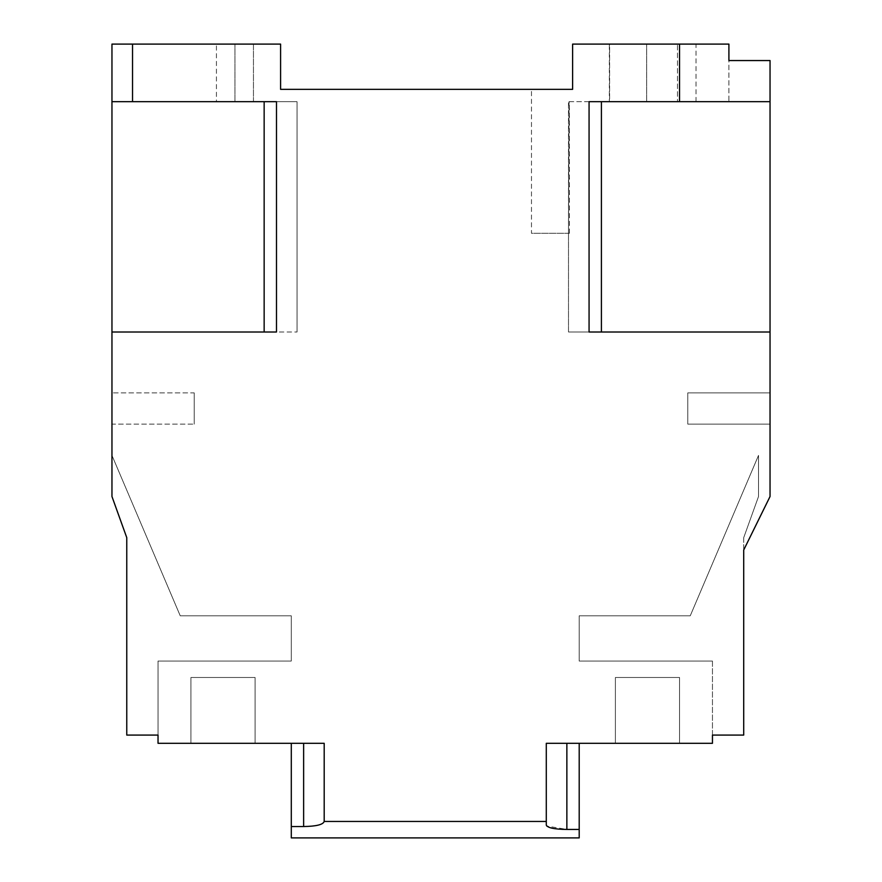 <?xml version="1.0" encoding="UTF-8"?>
<svg xmlns="http://www.w3.org/2000/svg" width="882" height="882" viewBox="0 0 882 882"><rect width="100%" height="100%" fill="white"/><g stroke="black" fill="none" stroke-linecap="round" stroke-linejoin="round"><path stroke-width="0.66" stroke-dasharray="4.41 3.31" d="M569.408 233.3L569.408 101.684L609.341 101.684L609.341 44.1L572.616 44.1L677.497 44.1L609.341 44.1L609.341 101.684L728.907 101.684L728.907 44.1L572.616 44.1L572.616 89.347L531.482 89.347L531.482 233.3L569.408 233.3L568.504 233.3L569.033 101.684M216.432 101.684L132.532 101.684L253.454 101.684L216.432 101.684L216.432 44.1L253.454 44.1L216.432 44.1M253.454 101.684L253.454 44.1L132.532 44.1L253.454 44.1L253.454 101.684M679.548 677.497L679.548 743.306L615.393 743.306L679.548 743.306L615.393 743.306L679.548 743.306L615.393 743.306L679.548 743.306L615.393 743.306L679.548 743.306L679.548 677.497L679.548 743.306L679.548 677.497L615.393 677.497L615.393 743.306L615.393 677.497L679.548 677.497L615.393 677.497L679.548 677.497L615.393 677.497L615.393 743.306L615.393 677.497L679.548 677.497M255.096 677.497L255.096 743.306L190.931 743.306L255.096 743.306L190.931 743.306L255.096 743.306L190.931 743.306L255.096 743.306L190.931 743.306L255.096 743.306L255.096 677.497L255.096 743.306L255.096 677.497L190.931 677.497L190.931 743.306L190.931 677.497L255.096 677.497L190.931 677.497L255.096 677.497L190.931 677.497L190.931 743.306L190.931 677.497L255.096 677.497M579.198 837.9L579.198 743.306L546.289 743.306L546.289 825.012L546.289 743.306L712.458 743.306L712.458 735.081L743.713 735.081L743.713 549.993L770.041 496.522L770.041 332.007L589.066 332.007L589.066 101.684L589.066 332.007L568.504 332.007L568.504 233.3L568.504 332.007L770.041 332.007L770.041 60.549L728.907 60.549L728.907 101.684L770.041 101.684L601.403 101.684L770.041 101.684M712.458 735.081L743.713 735.081L743.713 537.656L758.52 496.522L758.52 455.399L758.52 496.522L758.52 455.399L690.242 615.801L758.52 455.399L758.52 496.522L758.52 455.399L690.242 615.801L758.52 455.399L758.52 496.522L758.52 455.399L690.242 615.801L758.52 455.399L758.52 496.522L743.713 537.656L758.52 496.522L743.713 537.656L758.52 496.522L743.713 537.656L758.52 496.522L743.713 537.656L743.713 735.081L743.713 549.993L743.713 735.081L743.713 549.993L743.713 735.081L743.713 549.993L743.713 735.081L712.458 735.081L743.713 735.081L712.458 735.081L743.713 735.081L712.458 735.081L743.713 735.081L712.458 735.081L712.458 661.048L579.198 661.048L579.198 615.801L690.242 615.801L758.52 455.399L690.242 615.801L579.198 615.801L690.242 615.801L579.198 615.801L690.242 615.801L579.198 615.801L690.242 615.801L579.198 615.801L579.198 661.048L579.198 615.801L579.198 661.048L579.198 615.801L579.198 661.048L579.198 615.801L579.198 661.048L712.458 661.048L579.198 661.048L712.458 661.048L579.198 661.048L712.458 661.048L579.198 661.048L712.458 661.048L712.458 735.081M111.959 424.132L111.959 392.876L111.959 424.132L194.227 424.132L111.959 424.132M546.289 821.451L324.19 821.451L546.289 821.451L324.19 821.451L324.19 743.306L158.032 743.306L158.032 735.081L126.765 735.081L126.765 537.656L126.765 735.081L158.032 735.081L126.765 735.081L158.032 735.081L126.765 735.081L158.032 735.081L126.765 735.081L158.032 735.081L126.765 735.081L126.765 537.656L111.959 496.522L111.959 455.399L111.959 496.522L111.959 455.399L111.959 496.522L111.959 455.399L111.959 496.522L111.959 455.399L111.959 496.522L126.765 537.656L111.959 496.522L111.959 101.684L264.148 101.684L111.959 101.684L111.959 44.1L280.597 44.1L280.597 89.347L572.616 89.347L572.616 44.1L572.616 89.347M126.765 537.656L111.959 496.522L126.765 537.656L111.959 496.522L126.765 537.656L111.959 496.522L126.765 537.656L126.765 735.081L126.765 537.656M276.485 332.007L276.485 101.684L297.047 101.684L297.047 332.007L297.047 101.684L276.485 101.684L276.485 332.007L276.485 101.684L297.047 101.684L297.047 332.007L297.047 101.684L264.148 101.684L264.148 332.007L297.047 332.007L111.959 332.007M276.485 101.684L111.959 101.684M770.041 424.132L770.041 392.876L770.041 424.132L770.041 392.876L770.041 424.132L687.773 424.132L687.773 392.876L770.041 392.876L687.773 392.876L687.773 424.132L770.041 424.132M324.19 821.451L324.19 743.306L303.628 743.306L324.19 743.306L324.19 821.451C323.121 824.637 316.263 826.335 303.628 826.533L291.292 826.533L291.292 743.306L303.628 743.306L291.292 743.306M579.198 829.444L566.861 829.444L546.785 826.059M291.292 837.9L291.292 826.533M546.289 825.012L546.289 743.306L579.198 743.306M158.032 735.081L158.032 661.048L291.292 661.048L291.292 615.801L180.237 615.801L111.959 455.399L180.237 615.801L111.959 455.399L180.237 615.801L111.959 455.399L180.237 615.801L111.959 455.399L180.237 615.801L291.292 615.801L180.237 615.801L291.292 615.801L180.237 615.801L291.292 615.801L180.237 615.801L291.292 615.801L291.292 661.048L291.292 615.801L291.292 661.048L291.292 615.801L291.292 661.048L291.292 615.801L291.292 661.048L158.032 661.048L291.292 661.048L158.032 661.048L291.292 661.048L158.032 661.048L291.292 661.048L158.032 661.048L158.032 735.081M677.497 44.1L696.008 44.1L677.497 44.1L677.497 101.684L677.497 44.1M609.627 44.1L646.649 44.1L609.627 44.1L609.627 101.684L646.649 101.684L609.627 101.684L609.627 44.1M569.408 101.684L601.403 101.684L601.403 332.007L770.041 332.007M589.066 332.007L568.504 332.007L589.066 332.007L589.066 101.684M568.504 332.007L568.504 101.684L568.504 332.007M132.532 101.684L132.532 44.1M679.548 101.684L679.548 44.1M646.649 101.684L646.649 44.1L646.649 101.684M569.033 233.3L531.482 233.3M194.227 392.876L194.227 424.132L194.227 392.876L111.959 392.876L194.227 392.876M687.773 392.876L687.773 424.132L687.773 392.876L770.041 392.876L687.773 392.876M303.628 826.533L303.628 743.306M566.861 829.444L566.861 743.306M234.943 101.684L234.943 44.1L234.943 101.684M696.008 101.684L696.008 44.1"/><path stroke-width="1.32" d="M712.458 735.081L743.713 735.081L743.713 549.993L770.041 496.522L770.041 60.549L728.907 60.549L728.907 44.1L572.616 44.1L572.616 89.347L280.597 89.347L280.597 44.1L111.959 44.1L111.959 496.522L126.765 537.656L126.765 735.081L158.032 735.081L158.032 743.306L324.19 743.306L324.19 821.451L546.289 821.451L546.289 743.306L712.458 743.306L712.458 735.081M111.959 332.007L276.485 332.007L276.485 101.684L132.532 101.684L132.532 44.1M589.066 332.007L589.066 101.684L601.403 101.684L601.403 332.007L589.066 332.007L770.041 332.007M589.066 101.684L679.548 101.684L679.548 44.1M546.785 826.059L546.289 825.078M546.289 821.451L546.289 825.012C547.38 827.812 554.238 829.289 566.861 829.444L579.198 829.444L579.198 837.9L291.292 837.9L291.292 826.533L303.628 826.533C316.263 826.335 323.11 824.637 324.19 821.451M579.198 743.306L579.198 829.444M291.292 743.306L291.292 826.533M531.482 89.347L572.616 89.347M770.041 101.684L679.548 101.684M276.485 332.007L264.148 332.007L264.148 101.684L276.485 101.684M132.532 101.684L111.959 101.684M303.628 826.533L303.628 743.306M566.861 829.444L566.861 743.306"/></g></svg>
